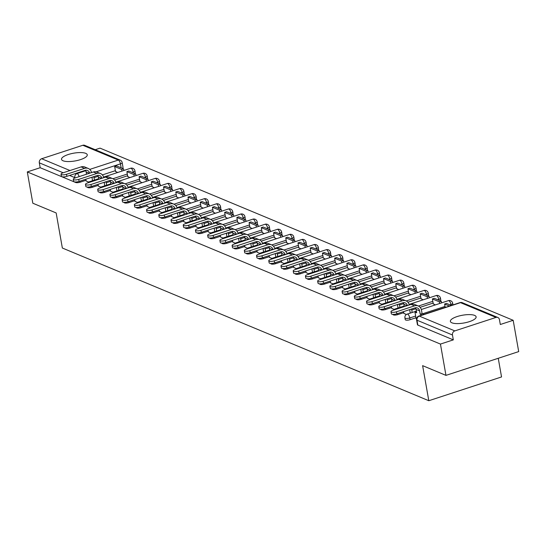 <?xml version="1.0" encoding="UTF-8"?>
<svg xmlns="http://www.w3.org/2000/svg" width="546" height="546" viewBox="0 0 546 546"><rect width="100%" height="100%" fill="white"/><g stroke="black" fill="none" stroke-linecap="round" stroke-linejoin="round"><path stroke-width="0.82" d="M405.221 319.622A3.351 1.01 -10 0 0 405.617 319.99A3.351 1.01 -10 0 0 410.087 319.69L409.787 317.956A3.351 1.01 170 0 1 405.309 318.257A3.351 1.01 170 0 1 404.92 317.888L405.221 319.622M392.977 314.38L393.004 314.523A3.351 1.01 -10 0 0 393.393 314.899A3.351 1.01 -10 0 0 397.87 314.598L397.686 313.547M380.76 309.289L380.78 309.432A3.351 1.01 -10 0 0 381.169 309.8A3.351 1.01 -10 0 0 385.647 309.507L385.462 308.456M368.536 304.197L368.564 304.34A3.351 1.01 -10 0 0 368.953 304.709A3.351 1.01 -10 0 0 373.43 304.415L373.246 303.364M356.313 299.106L356.34 299.249A3.351 1.01 -10 0 0 356.729 299.618A3.351 1.01 -10 0 0 361.206 299.317L361.022 298.273M344.096 294.014L344.123 294.157A3.351 1.01 -10 0 0 344.512 294.526A3.351 1.01 -10 0 0 348.99 294.226L348.798 293.175M331.872 288.923L331.9 289.066A3.351 1.01 -10 0 0 332.289 289.435A3.351 1.01 -10 0 0 336.766 289.134L336.582 288.083M319.656 283.831L319.676 283.975A3.351 1.01 -10 0 0 320.072 284.343A3.351 1.01 -10 0 0 324.549 284.043L324.358 282.992M307.432 278.74L307.459 278.883A3.351 1.01 -10 0 0 307.848 279.252A3.351 1.01 -10 0 0 312.326 278.951L312.141 277.9M295.215 273.648L295.236 273.785A3.351 1.01 -10 0 0 295.632 274.16A3.351 1.01 -10 0 0 300.102 273.86L299.918 272.809M282.992 268.55L283.019 268.693A3.351 1.01 -10 0 0 283.408 269.062A3.351 1.01 -10 0 0 287.885 268.769L287.701 267.717M270.775 263.459L270.796 263.602A3.351 1.01 -10 0 0 271.191 263.971A3.351 1.01 -10 0 0 275.662 263.677L275.477 262.626M258.551 258.367L258.579 258.511A3.351 1.01 -10 0 0 258.968 258.879A3.351 1.01 -10 0 0 263.445 258.579L263.261 257.535M246.335 253.276L246.355 253.419A3.351 1.01 -10 0 0 246.744 253.788A3.351 1.01 -10 0 0 251.221 253.487L251.037 252.436M234.111 248.184L234.138 248.328A3.351 1.01 -10 0 0 234.527 248.696A3.351 1.01 -10 0 0 239.005 248.396L238.82 247.345M221.888 243.093L221.915 243.236A3.351 1.01 -10 0 0 222.304 243.605A3.351 1.01 -10 0 0 226.781 243.304L226.597 242.253M209.671 238.001L209.698 238.145A3.351 1.01 -10 0 0 210.087 238.513A3.351 1.01 -10 0 0 214.564 238.213L214.373 237.162M197.447 232.91L197.475 233.046A3.351 1.01 -10 0 0 197.864 233.422A3.351 1.01 -10 0 0 202.341 233.122L202.156 232.07M185.23 227.812L185.251 227.955A3.351 1.01 -10 0 0 185.647 228.33A3.351 1.01 -10 0 0 190.124 228.03L189.933 226.979M173.007 222.72L173.034 222.864A3.351 1.01 -10 0 0 173.423 223.232A3.351 1.01 -10 0 0 177.9 222.939L177.716 221.888M160.79 217.629L160.811 217.772A3.351 1.01 -10 0 0 161.206 218.141A3.351 1.01 -10 0 0 165.677 217.847L165.493 216.796M148.567 212.537L148.594 212.681A3.351 1.01 -10 0 0 148.983 213.049A3.351 1.01 -10 0 0 153.46 212.749L153.276 211.698M136.35 207.446L136.37 207.589A3.351 1.01 -10 0 0 136.766 207.958A3.351 1.01 -10 0 0 141.237 207.657L141.052 206.606M124.126 202.354L124.154 202.498A3.351 1.01 -10 0 0 124.543 202.866A3.351 1.01 -10 0 0 129.02 202.566L128.836 201.515M111.91 197.263L111.93 197.406A3.351 1.01 -10 0 0 112.319 197.775A3.351 1.01 -10 0 0 116.796 197.475L116.612 196.424M99.686 192.172L99.713 192.315A3.351 1.01 -10 0 0 100.102 192.683A3.351 1.01 -10 0 0 104.579 192.383L104.395 191.332M87.462 187.073L87.49 187.217A3.351 1.01 -10 0 0 87.879 187.592A3.351 1.01 -10 0 0 92.356 187.292L92.172 186.241M85.742 153.358A13.07 3.945 -10 0 0 70.912 153.767A13.07 3.945 -10 0 0 61.527 159.336A13.07 3.945 -10 0 0 63.049 160.777A13.07 3.945 -10 0 0 77.88 160.36A13.07 3.945 -10 0 0 87.264 154.798A13.07 3.945 -10 0 0 85.742 153.358M474.604 315.397A13.07 3.945 -10 0 0 459.773 315.806A13.07 3.945 -10 0 0 450.389 321.376A13.07 3.945 -10 0 0 451.911 322.816A13.07 3.945 -10 0 0 466.741 322.399A13.07 3.945 -10 0 0 476.126 316.837A13.07 3.945 -10 0 0 474.604 315.397M445.966 375.375L422.618 365.649L428.808 400.723L62.346 248.02L56.163 212.947L32.821 203.221L27.3 171.922L440.445 344.076L445.966 375.375L518.7 351.597L513.179 320.297L100.034 148.137L95.209 149.713M498.252 358.278L501.542 376.945L428.808 400.723M513.179 320.297L500.307 324.501L499.447 319.628A3.351 2.887 112.6 0 0 497.829 317.485A3.351 2.887 112.6 0 0 495.986 317.431L454.818 330.896A3.351 2.887 112.6 0 0 452.463 334.991L416.973 320.202A3.351 1.01 170 0 1 416.584 319.833L417.444 324.713A3.351 1.01 170 0 0 417.833 325.082L416.973 320.202A3.351 2.887 112.6 0 1 419.328 316.107L454.818 330.896M440.445 344.076L453.323 339.865L452.463 334.991M115.397 170.673L102.395 174.918M98.171 176.303L94.008 177.662M86.009 180.276L80.139 182.2L79.948 181.149M27.3 171.922L40.172 167.711L39.312 162.831A3.351 2.887 -67.4 0 1 41.667 158.736L82.835 145.277A3.351 2.887 -67.4 0 1 84.678 145.332L120.168 160.114A3.351 2.887 -67.4 0 0 118.325 160.06L82.835 145.277M127.744 176.481L129.852 177.6M98.355 186.084L100.908 187.176M139.96 181.572L142.069 182.692M110.579 191.182L113.124 192.267M152.184 186.664L154.293 187.783M122.795 196.273L125.348 197.359M164.401 191.755L166.51 192.875M135.019 201.365L137.565 202.45M176.624 196.847L178.733 197.966M147.236 206.456L149.788 207.541M188.841 201.938L190.95 203.057M159.459 211.548L162.005 212.633M201.065 207.03L203.173 208.156M171.676 216.639L174.229 217.724M213.281 212.121L215.39 213.247M183.586 219.963L183.865 221.744L186.445 222.823M225.505 217.219L227.614 218.339M196.116 226.822L198.669 227.914M237.722 222.311L239.837 223.43M208.34 231.913L210.893 233.005M249.945 227.402L252.054 228.521M220.564 237.012L223.109 238.097M262.169 232.494L264.278 233.613M232.78 242.103L235.333 243.188M274.385 237.585L276.494 238.704M245.004 247.195L247.55 248.28M286.609 242.677L288.718 243.796M257.221 252.286L259.773 253.371M298.826 247.768L300.935 248.894M269.444 257.378L271.99 258.463M311.049 252.859L313.158 253.986M281.661 262.469L284.213 263.561M323.266 257.958L325.375 259.077M293.571 265.793L293.85 267.574L296.43 268.652M335.49 263.049L337.599 264.168M306.101 272.652L308.654 273.744M347.706 268.141L349.815 269.26M318.325 277.75L320.871 278.835M359.93 273.232L362.039 274.351M330.542 282.842L333.094 283.927M372.147 278.324L374.263 279.443M342.765 287.933L345.318 289.018M384.37 283.415L386.479 284.534M354.989 293.025L357.534 294.11M396.594 288.506L398.703 289.626M367.205 298.116L369.758 299.201M408.811 293.598L410.92 294.724M379.429 303.207L381.975 304.299M421.034 298.689L423.143 299.815M391.646 308.299L394.198 309.391M433.251 303.788L435.36 304.907M403.555 311.63L403.835 313.404L406.415 314.482M416.086 318.489L416.578 318.714M415.963 317.772L410.087 319.69M433.128 303.071L420.127 307.316M415.902 308.702L411.739 310.06M403.74 312.674L397.87 314.598M420.905 297.98L407.91 302.225M403.678 303.61L399.522 304.968M391.523 307.582L385.647 309.507M408.688 292.881L395.686 297.133M391.462 298.519L387.298 299.877M379.299 302.491L373.43 304.415M396.464 287.79L383.469 292.042M379.238 293.427L375.082 294.785M367.083 297.399L361.206 299.317M384.248 282.698L371.246 286.95M367.021 288.336L362.858 289.694M354.859 292.308L348.99 294.226M372.024 277.607L359.029 281.859M354.798 283.238L350.634 284.603M342.635 287.216L336.766 289.134M359.8 272.515L346.806 276.767M342.574 278.146L338.418 279.511M330.419 282.125L324.549 284.043M347.584 267.424L334.582 271.676M330.357 273.055L326.194 274.413M318.195 277.034L312.326 278.951M335.36 262.333L322.365 266.578M318.134 267.963L313.977 269.321M305.978 271.942L300.102 273.86M323.143 257.241L310.142 261.486M305.917 262.872L301.754 264.23M293.755 266.844L287.885 268.769M310.92 252.143L297.925 256.395M293.693 257.78L289.537 259.138M281.538 261.752L275.662 263.677M298.703 247.051L285.701 251.303M281.477 252.689L277.313 254.047M269.315 256.661L263.445 258.579M286.479 241.96L273.485 246.212M269.253 247.597L265.097 248.956M257.098 251.57L251.221 253.487M274.263 236.868L261.261 241.12M257.036 242.499L252.873 243.864M244.874 246.478L239.005 248.396M262.039 231.777L249.044 236.029M244.813 237.408L240.656 238.773M232.657 241.387L226.781 243.304M249.822 226.686L236.821 230.938M232.596 232.316L228.433 233.674M220.434 236.295L214.564 238.213M237.599 221.594L224.604 225.839M220.372 227.225L216.209 228.583M208.217 231.204L202.341 233.122M225.375 216.503L212.38 220.748M208.149 222.133L203.992 223.491M195.994 226.105L190.124 228.03M213.158 211.411L200.164 215.656M195.932 217.042L191.769 218.4M183.77 221.014L177.9 222.939M200.935 206.313L187.94 210.565M183.709 211.95L179.552 213.309M171.553 215.923L165.677 217.847M188.718 201.221L175.716 205.473M171.492 206.859L167.329 208.217M159.33 210.831L153.46 212.749M176.495 196.13L163.5 200.382M159.268 201.761L155.112 203.126M147.113 205.74L141.237 207.657M164.278 191.039L151.276 195.291M147.051 196.669L142.888 198.034M134.889 200.648L129.02 202.566M152.054 185.947L139.059 190.199M134.828 191.578L130.671 192.943M122.673 195.557L116.796 197.475M139.837 180.856L126.836 185.101M122.611 186.486L118.448 187.844M110.449 190.465L104.579 192.383M127.614 175.764L114.619 180.009M110.388 181.395L106.231 182.753M98.232 185.367L92.356 187.292M115.52 171.383L117.629 172.509M86.138 180.992L88.684 182.084M440.042 300.716A3.351 1.01 -10 0 0 440.772 299.904L440.465 298.171A3.351 1.01 170 0 1 438.731 299.406L437.708 299.74M427.825 295.625A3.351 1.01 -10 0 0 428.549 294.806L428.241 293.079A3.351 1.01 170 0 1 426.508 294.314L425.484 294.649M415.602 290.533A3.351 1.01 -10 0 0 416.332 289.714L416.025 287.988A3.351 1.01 170 0 1 414.291 289.223L413.267 289.557M403.385 285.442A3.351 1.01 -10 0 0 404.108 284.623L403.801 282.896A3.351 1.01 170 0 1 402.068 284.132L401.044 284.466M391.161 280.344A3.351 1.01 -10 0 0 391.885 279.532L391.584 277.805A3.351 1.01 170 0 1 389.851 279.04L388.82 279.375M378.938 275.252A3.351 1.01 -10 0 0 379.668 274.44L379.361 272.713A3.351 1.01 170 0 1 377.627 273.942L376.603 274.283M366.721 270.161A3.351 1.01 -10 0 0 367.444 269.349L367.144 267.615A3.351 1.01 170 0 1 365.41 268.85L364.38 269.185M354.497 265.069A3.351 1.01 -10 0 0 355.228 264.257L354.92 262.524A3.351 1.01 170 0 1 353.187 263.759L352.163 264.093M342.281 259.978A3.351 1.01 -10 0 0 343.004 259.166L342.704 257.432A3.351 1.01 170 0 1 340.97 258.668L339.94 259.002M330.057 254.886A3.351 1.01 -10 0 0 330.787 254.074L330.48 252.341A3.351 1.01 170 0 1 328.747 253.576L327.723 253.91M317.84 249.795A3.351 1.01 -10 0 0 318.564 248.976L318.263 247.249A3.351 1.01 170 0 1 316.53 248.485L315.499 248.819M305.617 244.704A3.351 1.01 -10 0 0 306.347 243.885L306.04 242.158A3.351 1.01 170 0 1 304.306 243.393L303.283 243.728M293.4 239.612A3.351 1.01 -10 0 0 294.123 238.793L293.816 237.066A3.351 1.01 170 0 1 292.09 238.302L291.059 238.636M281.176 234.514A3.351 1.01 -10 0 0 281.907 233.702L281.6 231.975A3.351 1.01 170 0 1 279.866 233.203L278.842 233.545M268.96 229.422A3.351 1.01 -10 0 0 269.683 228.61L269.376 226.877A3.351 1.01 170 0 1 267.642 228.112L266.619 228.453M256.736 224.331A3.351 1.01 -10 0 0 257.459 223.519L257.159 221.785A3.351 1.01 170 0 1 255.426 223.021L254.395 223.355M244.512 219.239A3.351 1.01 -10 0 0 245.243 218.427L244.936 216.694A3.351 1.01 170 0 1 243.202 217.929L242.178 218.263M232.296 214.148A3.351 1.01 -10 0 0 233.019 213.336L232.719 211.602A3.351 1.01 170 0 1 230.985 212.838L229.955 213.172M220.072 209.057A3.351 1.01 -10 0 0 220.802 208.238L220.495 206.511A3.351 1.01 170 0 1 218.762 207.746L217.738 208.081M207.855 203.965A3.351 1.01 -10 0 0 208.579 203.146L208.279 201.419A3.351 1.01 170 0 1 206.545 202.655L205.514 202.989M195.632 198.874A3.351 1.01 -10 0 0 196.362 198.055L196.055 196.328A3.351 1.01 170 0 1 194.321 197.563L193.298 197.898M183.415 193.775A3.351 1.01 -10 0 0 184.138 192.963L183.838 191.236A3.351 1.01 170 0 1 182.105 192.465L181.074 192.806M171.191 188.684A3.351 1.01 -10 0 0 171.922 187.872L171.615 186.138A3.351 1.01 170 0 1 169.881 187.374L168.857 187.715M158.975 183.593A3.351 1.01 -10 0 0 159.698 182.78L159.391 181.047A3.351 1.01 170 0 1 157.664 182.282L156.634 182.617M146.751 178.501A3.351 1.01 -10 0 0 147.481 177.689L147.174 175.955A3.351 1.01 170 0 1 145.441 177.191L144.417 177.525M134.534 173.41A3.351 1.01 -10 0 0 135.258 172.597L134.951 170.864A3.351 1.01 170 0 1 133.217 172.099L132.193 172.434M453.323 339.865L417.833 325.082M121.144 167.834L120.448 163.861A3.351 1.01 170 0 0 122.181 162.626L123.034 167.499A3.351 1.01 170 0 1 122.311 168.318M40.172 167.711L75.662 182.494A3.351 1.01 -10 0 0 80.139 182.2M89.619 173.205A4.525 3.897 112.6 0 0 87.469 170.489A4.525 3.897 112.6 0 0 84.978 170.413L66.865 176.338A3.767 1.14 170 0 1 61.391 176.256L61.029 174.215A3.767 1.14 -10 0 0 66.51 174.29L84.616 168.373A6.702 5.781 -67.4 0 1 88.302 168.475A6.702 5.781 -67.4 0 1 91.51 172.584M88.302 168.475L84.78 167.008A6.702 5.781 -67.4 0 0 81.095 166.905L62.981 172.823A3.767 1.14 -10 0 0 61.029 174.215M92.547 180.706L91.974 177.477L93.516 176.713M91.974 177.477L91.626 177.334M86.534 174.208L86.132 171.908A4.525 3.897 112.6 0 0 85.483 170.291M85.19 174.652L86.514 174.078M86.138 181.019L85.824 179.225M123.526 168.823L116.557 165.916L114.667 166.537L121.635 169.444L123.526 168.823L123.819 170.482M121.929 171.103L121.635 169.444M115.568 171.649L114.667 166.537M93.864 176.856L94.438 180.091M101.843 178.296A4.525 3.897 112.6 0 0 99.686 175.58A4.525 3.897 112.6 0 0 97.202 175.505L79.088 181.429A3.767 1.14 170 0 1 73.614 181.347L73.253 179.306A3.767 1.14 -10 0 0 78.726 179.388L96.84 173.464A6.702 5.781 -67.4 0 1 100.525 173.567A6.702 5.781 -67.4 0 1 103.733 177.675M100.525 173.567L97.004 172.099A6.702 5.781 -67.4 0 0 93.311 171.997L75.205 177.914A3.767 1.14 -10 0 0 73.253 179.306M104.764 185.804L104.197 182.569L105.733 181.804M104.197 182.569L103.842 182.425M98.758 179.3L98.348 177A4.525 3.897 112.6 0 0 97.7 175.382M97.413 179.743L98.73 179.17M98.362 186.111L98.041 184.323M135.749 173.915L128.774 171.014L126.884 171.628L133.859 174.536L135.749 173.915L136.043 175.573M134.152 176.194L133.859 174.536M127.784 176.74L126.884 171.628M106.088 181.955L106.654 185.183M114.059 183.388A4.525 3.897 112.6 0 0 111.91 180.671A4.525 3.897 112.6 0 0 109.418 180.603L91.312 186.52A3.767 1.14 170 0 1 85.831 186.445L85.476 184.398A3.767 1.14 -10 0 0 90.95 184.48L109.057 178.556A6.702 5.781 -67.4 0 1 112.749 178.658A6.702 5.781 -67.4 0 1 115.957 182.767M112.749 178.658L109.22 177.191A6.702 5.781 -67.4 0 0 105.535 177.088L87.421 183.006A3.767 1.14 -10 0 0 85.476 184.398M116.987 190.895L116.414 187.66L117.956 186.896M116.414 187.66L116.066 187.517M110.974 184.398L110.572 182.091A4.525 3.897 112.6 0 0 109.923 180.473M109.63 184.835L110.954 184.261M110.579 191.209L110.265 189.414M147.966 179.006L140.998 176.105L139.107 176.72L146.075 179.627L147.966 179.006L148.259 180.665M146.369 181.286L146.075 179.627M140.008 181.832L139.107 176.72M118.305 187.046L118.878 190.274M126.283 188.479A4.525 3.897 112.6 0 0 124.126 185.763A4.525 3.897 112.6 0 0 121.642 185.695L103.528 191.612A3.767 1.14 170 0 1 98.055 191.537L97.693 189.489A3.767 1.14 -10 0 0 103.167 189.571L121.28 183.647A6.702 5.781 -67.4 0 1 124.966 183.756A6.702 5.781 -67.4 0 1 128.174 187.858M124.966 183.756L121.444 182.282A6.702 5.781 -67.4 0 0 117.752 182.18L99.645 188.104A3.767 1.14 -10 0 0 97.693 189.489M129.204 195.987L128.638 192.752L130.173 191.987M128.638 192.752L128.283 192.608M123.198 189.489L122.789 187.189A4.525 3.897 112.6 0 0 122.14 185.565M121.854 189.926L123.171 189.353M122.802 196.301L122.488 194.506M160.19 184.104L153.214 181.197L151.324 181.811L158.299 184.719L160.19 184.104L160.483 185.756M158.593 186.377L158.299 184.719M152.225 186.923L151.324 181.811M130.528 192.137L131.095 195.366M138.5 193.571A4.525 3.897 112.6 0 0 136.35 190.854A4.525 3.897 112.6 0 0 133.859 190.786L115.752 196.703A3.767 1.14 170 0 1 110.272 196.628L109.917 194.581A3.767 1.14 -10 0 0 115.39 194.663L133.497 188.739A6.702 5.781 -67.4 0 1 137.189 188.848A6.702 5.781 -67.4 0 1 140.397 192.95M137.189 188.848L133.661 187.374A6.702 5.781 -67.4 0 0 129.975 187.271L111.862 193.195A3.767 1.14 -10 0 0 109.917 194.581M141.428 201.078L140.854 197.85L142.397 197.079M140.854 197.85L140.506 197.7M135.415 194.581L135.012 192.281A4.525 3.897 112.6 0 0 134.364 190.656M134.07 195.018L135.394 194.451M135.019 201.392L134.705 199.597M172.413 189.196L165.438 186.288L163.547 186.909L170.516 189.81L172.413 189.196L172.7 190.854M170.809 191.469L170.516 189.81M164.448 192.015L163.547 186.909M142.745 197.229L143.318 200.457M150.723 198.662A4.525 3.897 112.6 0 0 148.567 195.946A4.525 3.897 112.6 0 0 146.082 195.877L127.969 201.802A3.767 1.14 170 0 1 122.495 201.72L122.133 199.672A3.767 1.14 -10 0 0 127.607 199.754L145.721 193.83A6.702 5.781 -67.4 0 1 149.406 193.939A6.702 5.781 -67.4 0 1 152.614 198.048M149.406 193.939L145.884 192.472A6.702 5.781 -67.4 0 0 142.192 192.363L124.085 198.287A3.767 1.14 -10 0 0 122.133 199.672M153.644 206.17L153.078 202.941L154.614 202.177M153.078 202.941L152.723 202.791M147.638 199.672L147.236 197.372A4.525 3.897 112.6 0 0 146.587 195.748M146.294 200.109L147.618 199.543M147.243 206.484L146.929 204.689M184.63 194.287L177.662 191.38L175.771 192.001L182.739 194.902L184.63 194.287L184.923 195.946M183.033 196.56L182.739 194.902M176.672 197.106L175.771 192.001M154.968 202.32L155.535 205.549M162.94 203.754A4.525 3.897 112.6 0 0 160.79 201.044A4.525 3.897 112.6 0 0 158.299 200.969L140.192 206.893A3.767 1.14 170 0 1 134.719 206.811L134.357 204.764A3.767 1.14 -10 0 0 139.831 204.846L157.944 198.921A6.702 5.781 -67.4 0 1 161.63 199.031A6.702 5.781 -67.4 0 1 164.837 203.139M161.63 199.031L158.101 197.563A6.702 5.781 -67.4 0 0 154.416 197.454L136.302 203.378A3.767 1.14 -10 0 0 134.357 204.764M165.868 211.261L165.295 208.033L166.837 207.268M165.295 208.033L164.947 207.883M159.862 204.764L159.452 202.464A4.525 3.897 112.6 0 0 158.804 200.839M158.511 205.207L159.835 204.634M159.466 211.575L159.145 209.78M196.853 199.379L189.878 196.471L187.988 197.092L194.963 199.993L196.853 199.379L197.14 201.037M195.25 201.651L194.963 199.993M188.889 202.197L187.988 197.092M167.192 207.412L167.758 210.647M175.164 208.845A4.525 3.897 112.6 0 0 173.014 206.135A4.525 3.897 112.6 0 0 170.523 206.06L152.409 211.985A3.767 1.14 170 0 1 146.935 211.903L146.574 209.862A3.767 1.14 -10 0 0 152.047 209.937L170.161 204.02A6.702 5.781 -67.4 0 1 173.846 204.122A6.702 5.781 -67.4 0 1 177.054 208.231M173.846 204.122L170.325 202.655A6.702 5.781 -67.4 0 0 166.639 202.546L148.526 208.47A3.767 1.14 -10 0 0 146.574 209.862M178.085 216.352L177.518 213.124L179.061 212.36M177.518 213.124L177.163 212.974M172.079 209.855L171.676 207.555A4.525 3.897 112.6 0 0 171.028 205.931M170.734 210.299L172.058 209.725M171.683 216.666L171.369 214.871M209.07 204.47L202.102 201.563L200.211 202.184L207.18 205.091L209.07 204.47L209.364 206.129M207.473 206.75L207.18 205.091M201.112 207.296L200.211 202.184M179.409 212.503L179.982 215.738M187.387 213.943A4.525 3.897 112.6 0 0 185.23 211.227A4.525 3.897 112.6 0 0 182.739 211.152L164.633 217.076A3.767 1.14 170 0 1 159.159 216.994L158.797 214.953A3.767 1.14 -10 0 0 164.271 215.028L182.384 209.111A6.702 5.781 -67.4 0 1 186.07 209.214A6.702 5.781 -67.4 0 1 189.278 213.322M186.07 209.214L182.541 207.746A6.702 5.781 -67.4 0 0 178.856 207.637L160.749 213.561A3.767 1.14 -10 0 0 158.797 214.953M190.308 221.444L189.742 218.216L191.277 217.451M189.742 218.216L189.387 218.072M184.302 214.947L183.893 212.647A4.525 3.897 112.6 0 0 183.244 211.022M182.951 215.39L184.275 214.817M221.294 209.562L214.319 206.654L212.428 207.275L219.403 210.183L221.294 209.562L221.587 211.22M219.697 211.841L219.403 210.183M213.329 212.387L212.428 207.275M191.632 217.595L192.199 220.83M199.604 219.035A4.525 3.897 112.6 0 0 197.454 216.318A4.525 3.897 112.6 0 0 194.963 216.243L176.849 222.167A3.767 1.14 170 0 1 171.376 222.085L171.014 220.045A3.767 1.14 -10 0 0 176.495 220.12L194.601 214.203A6.702 5.781 -67.4 0 1 198.287 214.305A6.702 5.781 -67.4 0 1 201.494 218.414M198.287 214.305L194.765 212.838A6.702 5.781 -67.4 0 0 191.08 212.735L172.966 218.653A3.767 1.14 -10 0 0 171.014 220.045M202.532 226.542L201.959 223.307L203.501 222.543M201.959 223.307L201.61 223.164M196.519 220.038L196.116 217.738A4.525 3.897 112.6 0 0 195.468 216.12M195.175 220.482L196.499 219.908M196.123 226.849L195.809 225.061M233.511 214.653L226.542 211.752L224.652 212.367L231.62 215.274L233.511 214.653L233.804 216.312M231.913 216.933L231.62 215.274M225.553 217.479L224.652 212.367M203.849 222.693L204.422 225.921M211.828 224.126A4.525 3.897 112.6 0 0 209.671 221.41A4.525 3.897 112.6 0 0 207.187 221.342L189.073 227.259A3.767 1.14 170 0 1 183.599 227.184L183.238 225.136A3.767 1.14 -10 0 0 188.711 225.218L206.825 219.294A6.702 5.781 -67.4 0 1 210.51 219.396A6.702 5.781 -67.4 0 1 213.718 223.505M210.51 219.396L206.982 217.929A6.702 5.781 -67.4 0 0 203.296 217.827L185.19 223.744A3.767 1.14 -10 0 0 183.238 225.136M214.749 231.634L214.182 228.399L215.718 227.634M214.182 228.399L213.827 228.255M208.743 225.136L208.333 222.829A4.525 3.897 112.6 0 0 207.685 221.212M207.391 225.573L208.715 225M208.347 231.948L208.026 230.153M245.734 219.745L238.759 216.844L236.868 217.458L243.844 220.366L245.734 219.745L246.028 221.403M244.137 222.024L243.844 220.366M237.769 222.57L236.868 217.458M216.073 227.784L216.639 231.013M224.044 229.218A4.525 3.897 112.6 0 0 221.894 226.501A4.525 3.897 112.6 0 0 219.403 226.433L201.29 232.35A3.767 1.14 170 0 1 195.816 232.275L195.454 230.228A3.767 1.14 -10 0 0 200.935 230.31L219.042 224.386A6.702 5.781 -67.4 0 1 222.727 224.495A6.702 5.781 -67.4 0 1 225.935 228.597M222.727 224.495L219.205 223.021A6.702 5.781 -67.4 0 0 215.52 222.918L197.406 228.842A3.767 1.14 -10 0 0 195.454 230.228M226.972 236.725L226.399 233.49L227.941 232.726M226.399 233.49L226.051 233.347M220.959 230.228L220.557 227.921A4.525 3.897 112.6 0 0 219.908 226.303M219.615 230.665L220.939 230.091M220.564 237.039L220.25 235.244M257.951 224.836L250.983 221.935L249.092 222.55L256.06 225.457L257.951 224.836L258.244 226.494M256.354 227.116L256.06 225.457M249.993 227.662L249.092 222.55M228.289 232.876L228.863 236.104M236.268 234.309A4.525 3.897 112.6 0 0 234.111 231.593A4.525 3.897 112.6 0 0 231.627 231.524L213.513 237.442A3.767 1.14 170 0 1 208.04 237.367L207.678 235.319A3.767 1.14 -10 0 0 213.152 235.401L231.265 229.477A6.702 5.781 -67.4 0 1 234.951 229.586A6.702 5.781 -67.4 0 1 238.158 233.688M234.951 229.586L231.429 228.112A6.702 5.781 -67.4 0 0 227.737 228.01L209.63 233.934A3.767 1.14 -10 0 0 207.678 235.319M239.189 241.817L238.622 238.588L240.158 237.817M238.622 238.588L238.268 238.438M233.183 235.319L232.773 233.019A4.525 3.897 112.6 0 0 232.125 231.395M231.838 235.756L233.156 235.19M232.787 242.131L232.466 240.336M270.174 229.934L263.199 227.027L261.309 227.648L268.284 230.549L270.174 229.934L270.468 231.593M268.577 232.207L268.284 230.549M262.21 232.753L261.309 227.648M240.513 237.967L241.079 241.195M248.485 239.401A4.525 3.897 112.6 0 0 246.335 236.684A4.525 3.897 112.6 0 0 243.844 236.616L225.737 242.54A3.767 1.14 170 0 1 220.256 242.458L219.901 240.411A3.767 1.14 -10 0 0 225.375 240.493L243.482 234.568A6.702 5.781 -67.4 0 1 247.174 234.678A6.702 5.781 -67.4 0 1 250.382 238.779M247.174 234.678L243.646 233.21A6.702 5.781 -67.4 0 0 239.96 233.101L221.847 239.025A3.767 1.14 -10 0 0 219.901 240.411M251.413 246.908L250.839 243.68L252.382 242.915M250.839 243.68L250.491 243.53M245.4 240.411L244.997 238.111A4.525 3.897 112.6 0 0 244.349 236.486M244.055 240.847L245.379 240.281M245.004 247.222L244.69 245.427M282.391 235.026L275.423 232.118L273.532 232.739L280.501 235.64L282.391 235.026L282.685 236.684M280.794 237.298L280.501 235.64M274.433 237.844L273.532 232.739M252.73 243.059L253.303 246.287M260.708 244.492A4.525 3.897 112.6 0 0 258.551 241.776A4.525 3.897 112.6 0 0 256.067 241.707L237.954 247.631A3.767 1.14 170 0 1 232.48 247.55L232.118 245.502A3.767 1.14 -10 0 0 237.592 245.584L255.705 239.66A6.702 5.781 -67.4 0 1 259.391 239.769A6.702 5.781 -67.4 0 1 262.599 243.878M259.391 239.769L255.869 238.302A6.702 5.781 -67.4 0 0 252.177 238.192L234.07 244.117A3.767 1.14 -10 0 0 232.118 245.502M263.629 251.999L263.063 248.771L264.598 248.007M263.063 248.771L262.708 248.621M257.623 245.502L257.214 243.202A4.525 3.897 112.6 0 0 256.565 241.578M256.279 245.946L257.596 245.372M257.227 252.313L256.913 250.518M294.615 240.117L287.64 237.21L285.749 237.831L292.724 240.731L294.615 240.117L294.908 241.776M293.018 242.39L292.724 240.731M286.65 242.936L285.749 237.831M264.953 248.15L265.52 251.385M272.925 249.583A4.525 3.897 112.6 0 0 270.775 246.874A4.525 3.897 112.6 0 0 268.284 246.799L250.177 252.723A3.767 1.14 170 0 1 244.697 252.641L244.342 250.6A3.767 1.14 -10 0 0 249.815 250.675L267.922 244.758A6.702 5.781 -67.4 0 1 271.615 244.861A6.702 5.781 -67.4 0 1 274.822 248.969M271.615 244.861L268.086 243.393A6.702 5.781 -67.4 0 0 264.4 243.284L246.287 249.208A3.767 1.14 -10 0 0 244.342 250.6M275.853 257.091L275.28 253.863L276.822 253.098M275.28 253.863L274.931 253.713M269.84 250.594L269.437 248.293A4.525 3.897 112.6 0 0 268.789 246.669M268.495 251.037L269.82 250.464M269.444 257.405L269.13 255.61M306.838 245.209L299.863 242.301L297.973 242.922L304.941 245.83L306.838 245.209L307.125 246.867M305.234 247.481L304.941 245.83M298.874 248.034L297.973 242.922M277.17 253.242L277.743 256.477M285.149 254.675A4.525 3.897 112.6 0 0 282.992 251.965A4.525 3.897 112.6 0 0 280.507 251.89L262.394 257.814A3.767 1.14 170 0 1 256.92 257.732L256.559 255.692A3.767 1.14 -10 0 0 262.032 255.767L280.146 249.85A6.702 5.781 -67.4 0 1 283.831 249.952A6.702 5.781 -67.4 0 1 287.039 254.061M283.831 249.952L280.31 248.485A6.702 5.781 -67.4 0 0 276.617 248.375L258.511 254.3A3.767 1.14 -10 0 0 256.559 255.692M288.07 262.182L287.503 258.954L289.039 258.19M287.503 258.954L287.148 258.811M282.064 255.685L281.661 253.385A4.525 3.897 112.6 0 0 281.013 251.761M280.719 256.129L282.043 255.555M281.668 262.496L281.354 260.701M319.055 250.3L312.087 247.393L310.196 248.014L317.165 250.921L319.055 250.3L319.349 251.959M317.458 252.58L317.165 250.921M311.097 253.126L310.196 248.014M289.394 258.333L289.96 261.568M297.365 259.773A4.525 3.897 112.6 0 0 295.215 257.057A4.525 3.897 112.6 0 0 292.724 256.982L274.618 262.906A3.767 1.14 170 0 1 269.144 262.824L268.782 260.783A3.767 1.14 -10 0 0 274.256 260.858L292.369 254.941A6.702 5.781 -67.4 0 1 296.055 255.043A6.702 5.781 -67.4 0 1 299.263 259.152M296.055 255.043L292.526 253.576A6.702 5.781 -67.4 0 0 288.841 253.474L270.727 259.391A3.767 1.14 -10 0 0 268.782 260.783M300.293 267.281L299.72 264.046L301.262 263.281M299.72 264.046L299.372 263.902M294.287 260.776L293.878 258.476A4.525 3.897 112.6 0 0 293.229 256.859M292.936 261.22L294.26 260.647M331.279 255.391L324.304 252.491L322.413 253.105L329.388 256.013L331.279 255.391L331.565 257.05M329.675 257.671L329.388 256.013M323.314 258.217L322.413 253.105M301.617 263.431L302.184 266.66M309.589 264.865A4.525 3.897 112.6 0 0 307.439 262.148A4.525 3.897 112.6 0 0 304.948 262.073L286.834 267.997A3.767 1.14 170 0 1 281.361 267.915L280.999 265.875A3.767 1.14 -10 0 0 286.473 265.957L304.586 260.032A6.702 5.781 -67.4 0 1 308.272 260.135A6.702 5.781 -67.4 0 1 311.479 264.244M308.272 260.135L304.75 258.668A6.702 5.781 -67.4 0 0 301.064 258.565L282.951 264.482A3.767 1.14 -10 0 0 280.999 265.875M312.51 272.372L311.943 269.137L313.479 268.373M311.943 269.137L311.589 268.994M306.504 265.875L306.101 263.568A4.525 3.897 112.6 0 0 305.453 261.95M305.159 266.311L306.483 265.738M306.108 272.679L305.794 270.891M343.495 260.483L336.527 257.582L334.637 258.197L341.605 261.104L343.495 260.483L343.789 262.141M341.898 262.762L341.605 261.104M335.537 263.308L334.637 258.197M313.834 268.523L314.407 271.751M321.812 269.956A4.525 3.897 112.6 0 0 319.656 267.24A4.525 3.897 112.6 0 0 317.165 267.171L299.058 273.089A3.767 1.14 170 0 1 293.584 273.014L293.222 270.966A3.767 1.14 -10 0 0 298.696 271.048L316.81 265.124A6.702 5.781 -67.4 0 1 320.495 265.233A6.702 5.781 -67.4 0 1 323.703 269.335M320.495 265.233L316.967 263.759A6.702 5.781 -67.4 0 0 313.281 263.657L295.168 269.574A3.767 1.14 -10 0 0 293.222 270.966M324.733 277.464L324.167 274.228L325.703 273.464M324.167 274.228L323.812 274.085M318.728 270.966L318.318 268.659A4.525 3.897 112.6 0 0 317.67 267.042M317.376 271.403L318.7 270.83M318.332 277.777L318.011 275.983M355.719 265.574L348.744 262.674L346.853 263.288L353.828 266.195L355.719 265.574L356.012 267.233M354.115 267.854L353.828 266.195M347.754 268.4L346.853 263.288M326.058 273.614L326.624 276.842M334.029 275.048A4.525 3.897 112.6 0 0 331.879 272.331A4.525 3.897 112.6 0 0 329.388 272.263L311.275 278.18A3.767 1.14 170 0 1 305.801 278.105L305.439 276.058A3.767 1.14 -10 0 0 310.92 276.139L329.026 270.215A6.702 5.781 -67.4 0 1 332.712 270.325A6.702 5.781 -67.4 0 1 335.92 274.426M332.712 270.325L329.19 268.85A6.702 5.781 -67.4 0 0 325.505 268.748L307.391 274.672A3.767 1.14 -10 0 0 305.439 276.058M336.957 282.555L336.384 279.327L337.926 278.556M336.384 279.327L336.036 279.177M330.944 276.058L330.542 273.758A4.525 3.897 112.6 0 0 329.893 272.133M329.6 276.494L330.924 275.928M330.548 282.869L330.234 281.074M367.936 270.673L360.967 267.765L359.077 268.386L366.045 271.287L367.936 270.673L368.229 272.324M366.339 272.945L366.045 271.287M359.978 273.491L359.077 268.386M338.274 278.706L338.848 281.934M346.253 280.139A4.525 3.897 112.6 0 0 344.096 277.423A4.525 3.897 112.6 0 0 341.612 277.354L323.498 283.278A3.767 1.14 170 0 1 318.025 283.197L317.663 281.149A3.767 1.14 -10 0 0 323.136 281.231L341.25 275.307A6.702 5.781 -67.4 0 1 344.935 275.416A6.702 5.781 -67.4 0 1 348.143 279.518M344.935 275.416L341.407 273.949A6.702 5.781 -67.4 0 0 337.721 273.839L319.615 279.764A3.767 1.14 -10 0 0 317.663 281.149M349.174 287.646L348.607 284.418L350.143 283.654M348.607 284.418L348.252 284.268M343.168 281.149L342.758 278.849A4.525 3.897 112.6 0 0 342.11 277.225M341.816 281.586L343.141 281.019M342.772 287.96L342.451 286.165M380.159 275.764L373.184 272.857L371.294 273.478L378.269 276.378L380.159 275.764L380.453 277.423M378.562 278.037L378.269 276.378M372.195 278.583L371.294 273.478M350.498 283.797L351.064 287.025M358.469 285.23A4.525 3.897 112.6 0 0 356.32 282.514A4.525 3.897 112.6 0 0 353.828 282.446L335.715 288.37A3.767 1.14 170 0 1 330.241 288.288L329.88 286.24A3.767 1.14 -10 0 0 335.36 286.322L353.467 280.398A6.702 5.781 -67.4 0 1 357.152 280.507A6.702 5.781 -67.4 0 1 360.36 284.616M357.152 280.507L353.631 279.04A6.702 5.781 -67.4 0 0 349.945 278.931L331.832 284.855A3.767 1.14 -10 0 0 329.88 286.24M361.397 292.738L360.824 289.51L362.367 288.745M360.824 289.51L360.476 289.36M355.385 286.24L354.982 283.94A4.525 3.897 112.6 0 0 354.334 282.316M354.04 286.677L355.364 286.111M354.989 293.052L354.675 291.257M392.376 280.856L385.408 277.948L383.517 278.569L390.486 281.47L392.376 280.856L392.67 282.514M390.779 283.128L390.486 281.47M384.418 283.674L383.517 278.569M362.715 288.889L363.288 292.124M370.693 290.322A4.525 3.897 112.6 0 0 368.536 287.612A4.525 3.897 112.6 0 0 366.052 287.537L347.939 293.461A3.767 1.14 170 0 1 342.465 293.379L342.103 291.332A3.767 1.14 -10 0 0 347.577 291.414L365.69 285.497A6.702 5.781 -67.4 0 1 369.376 285.599A6.702 5.781 -67.4 0 1 372.584 289.708M369.376 285.599L365.854 284.132A6.702 5.781 -67.4 0 0 362.162 284.022L344.055 289.946A3.767 1.14 -10 0 0 342.103 291.332M373.614 297.829L373.048 294.601L374.583 293.837M373.048 294.601L372.693 294.451M367.608 291.332L367.199 289.032A4.525 3.897 112.6 0 0 366.55 287.408M366.264 291.776L367.581 291.202M367.212 298.143L366.892 296.348M404.6 285.947L397.625 283.04L395.734 283.661L402.709 286.568L404.6 285.947L404.893 287.606M403.003 288.22L402.709 286.568M396.635 288.773L395.734 283.661M374.938 293.98L375.505 297.215M382.91 295.413A4.525 3.897 112.6 0 0 380.76 292.704A4.525 3.897 112.6 0 0 378.269 292.629L360.162 298.553A3.767 1.14 170 0 1 354.682 298.471L354.327 296.43A3.767 1.14 -10 0 0 359.8 296.505L377.907 290.588A6.702 5.781 -67.4 0 1 381.599 290.69A6.702 5.781 -67.4 0 1 384.807 294.799M381.599 290.69L378.071 289.223A6.702 5.781 -67.4 0 0 374.385 289.114L356.272 295.038A3.767 1.14 -10 0 0 354.327 296.43M385.838 302.921L385.264 299.693L386.807 298.928M385.264 299.693L384.916 299.542M379.825 296.423L379.422 294.123A4.525 3.897 112.6 0 0 378.774 292.499M378.48 296.867L379.804 296.294M379.429 303.235L379.115 301.44M416.816 291.038L409.848 288.131L407.958 288.752L414.926 291.66L416.816 291.038L417.11 292.697M415.219 293.318L414.926 291.66M408.858 293.864L407.958 288.752M387.155 299.072L387.728 302.307M395.133 300.512A4.525 3.897 112.6 0 0 392.977 297.795A4.525 3.897 112.6 0 0 390.492 297.72L372.379 303.644A3.767 1.14 170 0 1 366.905 303.562L366.543 301.522A3.767 1.14 -10 0 0 372.017 301.597L390.131 295.679A6.702 5.781 -67.4 0 1 393.816 295.782A6.702 5.781 -67.4 0 1 397.024 299.89M393.816 295.782L390.294 294.314A6.702 5.781 -67.4 0 0 386.602 294.212L368.495 300.129A3.767 1.14 -10 0 0 366.543 301.522M398.054 308.012L397.488 304.784L399.024 304.02M397.488 304.784L397.133 304.641M392.048 301.515L391.639 299.215A4.525 3.897 112.6 0 0 390.991 297.597M390.704 301.958L392.021 301.385M391.653 308.326L391.339 306.531M429.04 296.13L422.065 293.229L420.174 293.844L427.149 296.751L429.04 296.13L429.333 297.788M427.443 298.409L427.149 296.751M421.075 298.955L420.174 293.844M399.379 304.17L399.945 307.398M407.35 305.603A4.525 3.897 112.6 0 0 405.2 302.887A4.525 3.897 112.6 0 0 402.709 302.812L384.602 308.736A3.767 1.14 170 0 1 379.122 308.654L378.767 306.613A3.767 1.14 -10 0 0 384.241 306.695L402.347 300.771A6.702 5.781 -67.4 0 1 406.04 300.873A6.702 5.781 -67.4 0 1 409.247 304.982M406.04 300.873L402.511 299.406A6.702 5.781 -67.4 0 0 398.826 299.304L380.712 305.221A3.767 1.14 -10 0 0 378.767 306.613M410.278 313.111L409.705 309.875L411.247 309.111M409.705 309.875L409.357 309.732M404.265 306.606L403.863 304.306A4.525 3.897 112.6 0 0 403.214 302.689M402.921 307.05L404.245 306.477M441.264 301.221L434.288 298.321L432.398 298.935L439.366 301.842L441.264 301.221L441.55 302.88M439.66 303.501L439.366 301.842M433.299 304.047L432.398 298.935M411.595 309.261L412.169 312.489M396.819 313.827A3.767 1.14 170 0 1 391.345 313.752L390.984 311.705A3.767 1.14 -10 0 0 396.457 311.786L414.571 305.862A6.702 5.781 -67.4 0 1 418.256 305.965A6.702 5.781 -67.4 0 1 421.498 310.251L422.092 313.636L420.202 314.25L419.608 310.872A4.525 3.897 112.6 0 0 417.417 307.978A4.525 3.897 112.6 0 0 414.933 307.91L396.819 313.827L396.457 311.786M418.256 305.965L414.735 304.497A6.702 5.781 -67.4 0 0 411.042 304.395L392.936 310.312A3.767 1.14 -10 0 0 390.984 311.705M421.942 315.056L423.819 314.353L422.092 313.636M421.928 314.967L420.202 314.25M416.093 318.516L414.953 312.066L416.68 312.783L416.086 309.398A4.525 3.897 112.6 0 0 415.438 307.78M451.365 305.432L446.512 303.412L444.615 304.026L449.474 306.053M445.222 307.446L444.615 304.026M414.953 312.066L416.468 311.568M495.986 317.431L460.496 302.648L419.328 316.107A3.351 1.365 -108.1 0 0 418.843 316.066A3.351 3.351 0 0 0 416.584 319.833M89.756 169.403L118.325 160.06A3.351 1.365 71.9 0 1 120.448 163.861L96.103 171.819M76.413 173.219L77.157 173.526L85.736 170.721M41.667 158.736L69.984 170.536M451.098 305.323L450.955 304.497L449.924 304.832M445.045 306.429L422.502 313.8M415.656 316.038L409.787 317.956A3.351 1.365 -108.1 0 0 407.664 314.162A3.351 1.365 71.9 0 0 407.18 314.121A3.351 3.351 0 0 0 404.92 317.888M438.875 300.232L438.731 299.406A3.351 1.365 -108.1 0 0 436.609 295.604A3.351 1.365 -108.1 0 0 436.124 295.57A3.351 3.351 0 0 1 440.465 298.171M432.821 301.337L418.434 306.047M426.658 295.14L426.508 294.314A3.351 1.365 -108.1 0 0 424.392 290.513A3.351 1.365 -108.1 0 0 423.901 290.479A3.351 3.351 0 0 1 428.241 293.079M420.597 296.246L406.21 300.948M414.434 290.049L414.291 289.223A3.351 1.365 -108.1 0 0 412.169 285.421A3.351 1.365 -108.1 0 0 411.684 285.381A3.351 3.351 0 0 1 416.025 287.988M408.381 291.155L393.987 295.857M402.218 284.951L402.068 284.132A3.351 1.365 -108.1 0 0 399.952 280.33A3.351 1.365 -108.1 0 0 399.46 280.289A3.351 3.351 0 0 1 403.801 282.896M396.157 286.063L381.77 290.765M389.994 279.859L389.851 279.04A3.351 1.365 -108.1 0 0 387.728 275.239A3.351 1.365 -108.1 0 0 387.244 275.198A3.351 3.351 0 0 1 391.584 277.805M383.94 280.972L369.546 285.674M377.777 274.768L377.627 273.942A3.351 1.365 -108.1 0 0 375.505 270.147A3.351 1.365 -108.1 0 0 375.02 270.106A3.351 3.351 0 0 1 379.361 272.713M371.717 275.88L357.33 280.583M365.554 269.676L365.41 268.85A3.351 1.365 -108.1 0 0 363.288 265.056A3.351 1.365 -108.1 0 0 362.803 265.015A3.351 3.351 0 0 1 367.144 267.615M359.5 270.782L345.106 275.491M353.337 264.585L353.187 263.759A3.351 1.365 -108.1 0 0 351.064 259.964A3.351 1.365 -108.1 0 0 350.58 259.923A3.351 3.351 0 0 1 354.92 262.524M347.276 265.69L332.889 270.4M341.113 259.493L340.97 258.668A3.351 1.365 -108.1 0 0 338.848 254.866A3.351 1.365 -108.1 0 0 338.363 254.832A3.351 3.351 0 0 1 342.704 257.432M335.06 260.599L320.666 265.308M328.89 254.402L328.747 253.576A3.351 1.365 -108.1 0 0 326.624 249.775A3.351 1.365 -108.1 0 0 326.139 249.74A3.351 3.351 0 0 1 330.48 252.341M322.836 255.508L308.449 260.217M316.673 249.31L316.53 248.485A3.351 1.365 -108.1 0 0 314.407 244.683A3.351 1.365 -108.1 0 0 313.916 244.649A3.351 3.351 0 0 1 318.263 247.249M310.619 250.416L296.225 255.119M304.45 244.212L304.306 243.393A3.351 1.365 -108.1 0 0 302.184 239.592A3.351 1.365 -108.1 0 0 301.699 239.551A3.351 3.351 0 0 1 306.04 242.158M298.396 245.325L284.009 250.027M292.233 239.121L292.09 238.302A3.351 1.365 -108.1 0 0 289.967 234.5A3.351 1.365 -108.1 0 0 289.476 234.459A3.351 3.351 0 0 1 293.816 237.066M286.172 240.233L271.785 244.936M280.009 234.029L279.866 233.203A3.351 1.365 -108.1 0 0 277.743 229.409A3.351 1.365 -108.1 0 0 277.259 229.368A3.351 3.351 0 0 1 281.6 231.975M273.955 235.142L259.562 239.844M267.793 228.938L267.642 228.112A3.351 1.365 -108.1 0 0 265.527 224.317A3.351 1.365 -108.1 0 0 265.035 224.276A3.351 3.351 0 0 1 269.376 226.877M261.732 230.05L247.345 234.753M255.569 223.846L255.426 223.021A3.351 1.365 -108.1 0 0 253.303 219.226A3.351 1.365 -108.1 0 0 252.818 219.185A3.351 3.351 0 0 1 257.159 221.785M249.515 224.952L235.121 229.661M243.352 218.755L243.202 217.929A3.351 1.365 -108.1 0 0 241.079 214.134A3.351 1.365 -108.1 0 0 240.595 214.093A3.351 3.351 0 0 1 244.936 216.694M237.292 219.861L222.905 224.57M231.129 213.663L230.985 212.838A3.351 1.365 -108.1 0 0 228.863 209.036A3.351 1.365 -108.1 0 0 228.378 209.002A3.351 3.351 0 0 1 232.719 211.602M225.075 214.769L210.681 219.478M218.912 208.572L218.762 207.746A3.351 1.365 -108.1 0 0 216.639 203.945A3.351 1.365 -108.1 0 0 216.155 203.911A3.351 3.351 0 0 1 220.495 206.511M212.851 209.678L198.464 214.38M206.688 203.474L206.545 202.655A3.351 1.365 -108.1 0 0 204.422 198.853A3.351 1.365 -108.1 0 0 203.938 198.812A3.351 3.351 0 0 1 208.279 201.419M200.635 204.586L186.241 209.289M194.465 198.382L194.321 197.563A3.351 1.365 -108.1 0 0 192.199 193.762A3.351 1.365 -108.1 0 0 191.714 193.721A3.351 3.351 0 0 1 196.055 196.328M188.411 199.495L174.024 204.197M182.248 193.291L182.105 192.465A3.351 1.365 -108.1 0 0 179.982 188.67A3.351 1.365 -108.1 0 0 179.491 188.629A3.351 3.351 0 0 1 183.838 191.236M176.194 194.403L161.8 199.106M170.024 188.199L169.881 187.374A3.351 1.365 -108.1 0 0 167.758 183.579A3.351 1.365 -108.1 0 0 167.274 183.538A3.351 3.351 0 0 1 171.615 186.138M163.971 189.312L149.584 194.014M157.808 183.108L157.664 182.282A3.351 1.365 -108.1 0 0 155.542 178.487A3.351 1.365 -108.1 0 0 155.05 178.446A3.351 3.351 0 0 1 159.391 181.047M151.747 184.214L137.36 188.923M145.584 178.016L145.441 177.191A3.351 1.365 -108.1 0 0 143.318 173.396A3.351 1.365 -108.1 0 0 142.834 173.355A3.351 3.351 0 0 1 147.174 175.955M139.53 179.122L125.136 183.831M133.367 172.925L133.217 172.099A3.351 1.365 -108.1 0 0 131.101 168.298A3.351 1.365 -108.1 0 0 130.61 168.264A3.351 3.351 0 0 1 134.951 170.864M127.307 174.031L112.92 178.74M90.363 182.043A3.351 1.365 -108.1 0 0 89.933 181.763A3.351 1.365 71.9 0 0 89.442 181.722A3.351 3.351 0 0 0 87.817 182.876M452.689 303.262A3.351 1.01 170 0 1 450.955 304.497A3.351 1.365 -108.1 0 0 448.832 300.703A3.351 1.365 -108.1 0 0 448.341 300.662A3.351 3.351 0 0 1 452.689 303.262L452.975 304.907M102.587 187.141A3.351 1.365 -108.1 0 0 102.15 186.855A3.351 1.365 71.9 0 0 101.665 186.814A3.351 3.351 0 0 0 100.041 187.974M114.803 192.233A3.351 1.365 -108.1 0 0 114.373 191.946A3.351 1.365 71.9 0 0 113.882 191.905A3.351 3.351 0 0 0 112.258 193.066M127.027 197.324A3.351 1.365 -108.1 0 0 126.59 197.038A3.351 1.365 71.9 0 0 126.106 196.997A3.351 3.351 0 0 0 124.481 198.157M139.244 202.416A3.351 1.365 -108.1 0 0 138.814 202.129A3.351 1.365 71.9 0 0 138.329 202.095A3.351 3.351 0 0 0 136.698 203.249M151.467 207.507A3.351 1.365 -108.1 0 0 151.03 207.221A3.351 1.365 71.9 0 0 150.546 207.187A3.351 3.351 0 0 0 148.921 208.34M163.691 212.599A3.351 1.365 -108.1 0 0 163.254 212.312A3.351 1.365 71.9 0 0 162.769 212.278A3.351 3.351 0 0 0 161.138 213.431M175.908 217.69A3.351 1.365 -108.1 0 0 175.471 217.41A3.351 1.365 71.9 0 0 174.986 217.369A3.351 3.351 0 0 0 173.362 218.523M188.131 222.782A3.351 1.365 -108.1 0 0 187.694 222.502A3.351 1.365 71.9 0 0 187.21 222.461A3.351 3.351 0 0 0 185.579 223.614M200.348 227.88A3.351 1.365 -108.1 0 0 199.918 227.593A3.351 1.365 71.9 0 0 199.427 227.552A3.351 3.351 0 0 0 197.802 228.713M212.571 232.971A3.351 1.365 -108.1 0 0 212.135 232.685A3.351 1.365 71.9 0 0 211.65 232.644A3.351 3.351 0 0 0 210.026 233.804M224.788 238.063A3.351 1.365 -108.1 0 0 224.358 237.776A3.351 1.365 71.9 0 0 223.867 237.735A3.351 3.351 0 0 0 222.242 238.895M237.012 243.154A3.351 1.365 -108.1 0 0 236.575 242.868A3.351 1.365 71.9 0 0 236.09 242.827A3.351 3.351 0 0 0 234.466 243.987M249.229 248.246A3.351 1.365 -108.1 0 0 248.799 247.959A3.351 1.365 71.9 0 0 248.307 247.925A3.351 3.351 0 0 0 246.683 249.078M261.452 253.337A3.351 1.365 -108.1 0 0 261.015 253.051A3.351 1.365 71.9 0 0 260.531 253.016A3.351 3.351 0 0 0 258.906 254.17M273.669 258.429A3.351 1.365 -108.1 0 0 273.239 258.149A3.351 1.365 71.9 0 0 272.754 258.108A3.351 3.351 0 0 0 271.123 259.261M285.892 263.52A3.351 1.365 -108.1 0 0 285.456 263.24A3.351 1.365 71.9 0 0 284.971 263.199A3.351 3.351 0 0 0 283.347 264.353M298.116 268.618A3.351 1.365 -108.1 0 0 297.679 268.332A3.351 1.365 71.9 0 0 297.195 268.291A3.351 3.351 0 0 0 295.563 269.451M310.333 273.71A3.351 1.365 -108.1 0 0 309.896 273.423A3.351 1.365 71.9 0 0 309.411 273.382A3.351 3.351 0 0 0 307.787 274.542M322.556 278.801A3.351 1.365 -108.1 0 0 322.12 278.515A3.351 1.365 71.9 0 0 321.635 278.474A3.351 3.351 0 0 0 320.004 279.634M334.773 283.893A3.351 1.365 -108.1 0 0 334.343 283.606A3.351 1.365 71.9 0 0 333.852 283.565A3.351 3.351 0 0 0 332.227 284.725M346.997 288.984A3.351 1.365 -108.1 0 0 346.56 288.697A3.351 1.365 71.9 0 0 346.075 288.663A3.351 3.351 0 0 0 344.451 289.817M359.213 294.076A3.351 1.365 -108.1 0 0 358.783 293.789A3.351 1.365 71.9 0 0 358.292 293.755A3.351 3.351 0 0 0 356.668 294.908M371.437 299.167A3.351 1.365 -108.1 0 0 371 298.887A3.351 1.365 71.9 0 0 370.516 298.846A3.351 3.351 0 0 0 368.891 300M383.654 304.259A3.351 1.365 -108.1 0 0 383.224 303.979A3.351 1.365 71.9 0 0 382.732 303.938A3.351 3.351 0 0 0 381.108 305.091M395.877 309.35A3.351 1.365 -108.1 0 0 395.44 309.07A3.351 1.365 71.9 0 0 394.956 309.029A3.351 3.351 0 0 0 393.332 310.189M75.58 177.791A3.351 1.01 170 0 1 74.802 177.621L69.588 175.45M75.662 182.494L75.573 181.995M74.87 178.03L74.802 177.621A3.351 2.887 112.6 0 1 77.157 173.526A3.351 1.365 71.9 0 1 79.122 176.638M63.152 172.768L39.312 162.831M460.012 302.607A3.351 1.365 -108.1 0 1 460.496 302.648A3.351 2.887 -67.4 0 1 462.339 302.702A3.351 3.351 0 0 0 460.012 302.607L418.843 316.066M66.51 174.29L66.865 176.338M86.132 171.908L89.401 173.273M81.095 166.905L84.616 168.373M78.726 179.388L79.088 181.429M98.348 177L101.624 178.365M93.311 171.997L96.84 173.464M90.95 184.48L91.312 186.52M110.572 182.091L113.841 183.456M105.535 177.088L109.057 178.556M103.167 189.571L103.528 191.612M122.789 187.189L126.065 188.547M117.752 182.18L121.28 183.647M115.39 194.663L115.752 196.703M135.012 192.281L138.288 193.639M129.975 187.271L133.497 188.739M127.607 199.754L127.969 201.802M147.236 197.372L150.505 198.737M142.192 192.363L145.721 193.83M139.831 204.846L140.192 206.893M159.452 202.464L162.728 203.829M154.416 197.454L157.944 198.921M152.047 209.937L152.409 211.985M171.676 207.555L174.945 208.92M166.639 202.546L170.161 204.02M164.271 215.028L164.633 217.076M183.893 212.647L187.169 214.012M178.856 207.637L182.384 209.111M176.495 220.12L176.849 222.167M196.116 217.738L199.386 219.103M191.08 212.735L194.601 214.203M188.711 225.218L189.073 227.259M208.333 222.829L211.609 224.194M203.296 217.827L206.825 219.294M200.935 230.31L201.29 232.35M220.557 227.921L223.826 229.286M215.52 222.918L219.042 224.386M213.152 235.401L213.513 237.442M232.773 233.019L236.049 234.377M227.737 228.01L231.265 229.477M225.375 240.493L225.737 242.54M244.997 238.111L248.266 239.476M239.96 233.101L243.482 234.568M237.592 245.584L237.954 247.631M257.214 243.202L260.49 244.567M252.177 238.192L255.705 239.66M249.815 250.675L250.177 252.723M269.437 248.293L272.707 249.659M264.4 243.284L267.922 244.758M262.032 255.767L262.394 257.814M281.661 253.385L284.93 254.75M276.617 248.375L280.146 249.85M274.256 260.858L274.618 262.906M293.878 258.476L297.154 259.841M288.841 253.474L292.369 254.941M286.473 265.957L286.834 267.997M306.101 263.568L309.37 264.933M301.064 258.565L304.586 260.032M298.696 271.048L299.058 273.089M318.318 268.659L321.594 270.024M313.281 263.657L316.81 265.124M310.92 276.139L311.275 278.18M330.542 273.758L333.811 275.116M325.505 268.748L329.026 270.215M323.136 281.231L323.498 283.278M342.758 278.849L346.034 280.214M337.721 273.839L341.25 275.307M335.36 286.322L335.715 288.37M354.982 283.94L358.251 285.305M349.945 278.931L353.467 280.398M347.577 291.414L347.939 293.461M367.199 289.032L370.475 290.397M362.162 284.022L365.69 285.497M359.8 296.505L360.162 298.553M379.422 294.123L382.691 295.488M374.385 289.114L377.907 290.588M372.017 301.597L372.379 303.644M391.639 299.215L394.915 300.58M386.602 294.212L390.131 295.679M384.241 306.695L384.602 308.736M403.863 304.306L407.132 305.671M398.826 299.304L402.347 300.771M416.086 309.398L419.608 310.872M411.042 304.395L414.571 305.862M89.442 181.722L98.655 178.713M103.59 177.095L130.61 168.264M101.665 186.814L110.872 183.804M115.807 182.193L142.834 173.355M113.882 191.905L123.096 188.896M128.03 187.285L155.05 178.446M126.106 196.997L135.312 193.987M140.247 192.376L167.274 183.538M138.329 202.095L147.536 199.078M152.471 197.468L179.491 188.629M150.546 207.187L159.753 204.17M164.687 202.559L191.714 193.721M162.769 212.278L171.976 209.268M176.911 207.651L203.938 198.812M174.986 217.369L184.193 214.36M189.134 212.742L216.155 203.911M187.21 222.461L196.417 219.451M201.351 217.834L228.378 209.002M199.427 227.552L208.633 224.542M213.575 222.925L240.595 214.093M211.65 232.644L220.857 229.634M225.791 228.023L252.818 219.185M223.867 237.735L233.081 234.725M238.015 233.115L265.035 224.276M236.09 242.827L245.297 239.817M250.232 238.206L277.259 229.368M248.307 247.925L257.521 244.908M262.455 243.298L289.476 234.459M260.531 253.016L269.738 250.007M274.672 248.389L301.699 239.551M272.754 258.108L281.961 255.098M286.896 253.48L313.916 244.649M284.971 263.199L294.178 260.189M299.112 258.572L326.139 249.74M297.195 268.291L306.402 265.281M311.336 263.663L338.363 254.832M309.411 273.382L318.618 270.372M323.56 268.762L350.58 259.923M321.635 278.474L330.842 275.464M335.776 273.853L362.803 265.015M333.852 283.565L343.059 280.555M348 278.945L375.02 270.106M346.075 288.663L355.282 285.647M360.217 284.036L387.244 275.198M358.292 293.755L367.506 290.745M372.44 289.127L399.46 280.289M370.516 298.846L379.723 295.836M384.657 294.219L411.684 285.381M382.732 303.938L391.946 300.928M396.881 299.31L423.901 290.479M394.956 309.029L404.163 306.019M409.097 304.402L436.124 295.57M407.18 314.121L416.386 311.111M421.321 309.5L448.341 300.662M497.829 317.485L462.339 302.702M122.181 162.626A3.351 3.351 0 0 0 120.168 160.114"/></g></svg>
